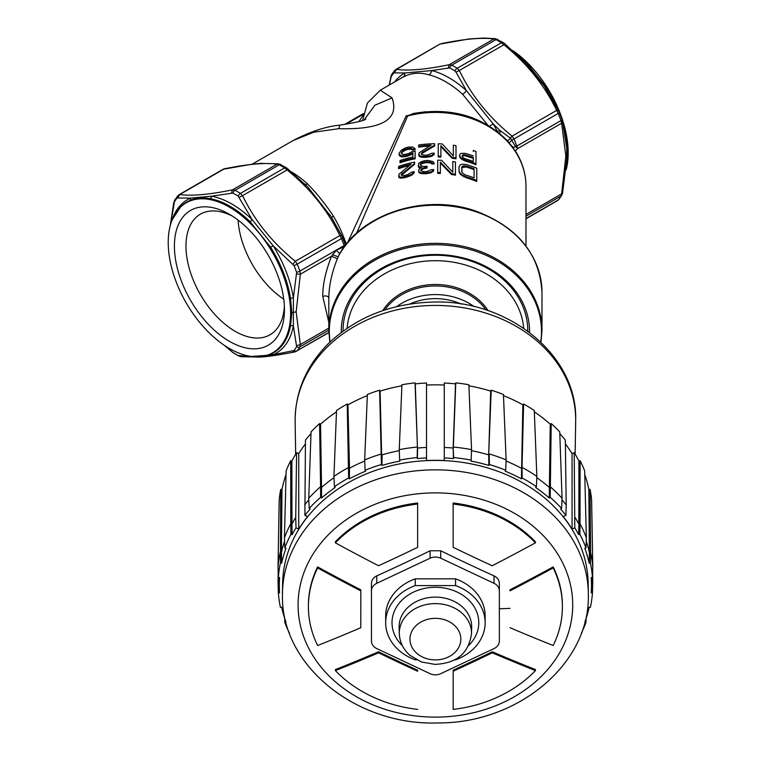<?xml version="1.0" encoding="UTF-8"?>
<svg xmlns="http://www.w3.org/2000/svg" width="761" height="761" viewBox="0 0 761 761"><rect width="100%" height="100%" fill="white"/><g stroke="black" fill="none" stroke-linecap="round" stroke-linejoin="round"><path stroke-width="1.14" d="M252.291 164.119L292.956 140.642L313.656 132.243L338.807 128.676C381.841 129.817 399.601 119.563 392.086 97.912L380.329 90.198L367.458 102.973L362.578 120.428M262.241 163.33L260.167 163.434M346.255 244.176A87.03 50.245 -120 0 0 333.489 216.229C325.299 203.91 316.624 193.113 307.444 183.829A87.03 50.245 -120 0 0 291.986 172.214M425.028 111.734L406.184 115.872L347.739 242.359M380.329 90.198L402.265 77.527A87.03 50.245 60 0 1 402.921 77.156C410.845 72.875 419.52 72.095 428.966 74.835A87.03 50.245 60 0 1 462.602 94.25L487.734 125.023M358.792 121.712L363.007 115.425M392.086 97.912L374.935 105.218L364.31 119.629M338.807 128.676L339.815 125.146C357.775 122.236 366.402 120.105 365.708 118.735L365.708 118.735M172.252 219.587L180.871 206.497A86.963 50.207 60 0 1 189.736 200.543C195.967 197.812 202.816 197.204 210.283 198.707A86.963 50.207 60 0 1 250.074 221.679L270.621 247.239A86.963 50.207 60 0 1 290.512 298.521L291.844 312.809L290.512 325.917A86.963 50.207 60 0 1 270.621 354.217L267.558 355.339L251.263 356.443A86.554 49.969 -120 0 0 290.626 313.151A86.554 49.969 -120 0 0 240.533 214.726A86.554 49.969 -120 0 0 172.252 219.587A86.554 49.969 -120 0 0 168.219 242.483A86.554 49.969 -120 0 0 251.263 356.443M284.433 309.575A77.793 44.918 60 0 1 229.422 341.337A77.793 44.918 60 0 1 174.412 246.06A77.793 44.918 60 0 1 229.422 214.298A77.793 44.918 60 0 1 284.433 309.575M170.588 224.381L174.431 201.817A3.548 2.768 -148.2 0 1 174.697 200.01L173.965 203.111M305.209 184.371A5.327 2.121 132.2 0 0 307.444 183.829M333.489 216.229L331.558 217.313L307.844 187.044L304.695 183.924M342.602 237.603A97.693 56.4 60 0 1 345.209 244.329A3.548 0.856 160.1 0 1 345.266 244.414L341.794 235.767L339.863 235.549L341.442 238.583A3.548 0.647 -22.5 0 0 342.602 237.537A3.548 0.647 -22.5 0 0 342.555 237.48L331.539 217.304M406.184 115.872L407.639 115.976L356.605 233.189M459.444 173.099L459.007 170.797L460.338 174.355L466.113 177.713A90.588 73.96 0 0 1 476.767 181.489L476.767 169.189M440.353 162.968L451.454 174.497A90.588 73.96 0 0 1 455.449 175.163L455.449 174.269A91.653 74.835 180 0 0 451.454 173.613L440.353 162.093L440.353 172.566A91.653 74.835 180 0 0 437.689 172.481L437.689 160.181A91.653 74.835 0 0 1 441.684 160.333L452.785 172.243L452.785 161.513A91.653 74.835 0 0 1 455.449 161.969L455.449 174.269M437.689 172.481L437.689 173.356A90.588 73.96 0 0 1 440.353 173.441L440.353 172.566M452.785 162.397L452.785 172.243M431.915 163.957A90.588 73.96 0 0 1 434.141 163.91L434.141 163.044A91.653 74.835 180 0 0 431.915 163.092L430.583 162.093L427.473 161.741A91.653 74.835 180 0 0 424.809 161.96L421.708 162.825L420.367 164.043L420.367 165.089L421.708 163.71L424.809 162.835A90.588 73.96 0 0 1 427.473 162.616L430.583 162.959L431.915 163.957L431.915 163.092M420.814 170.892L422.593 169.094L425.256 168.295A90.588 73.96 0 0 1 427.035 168.143L427.035 167.277A91.653 74.835 180 0 0 425.256 167.42L422.593 168.219L420.814 170.007M418.598 170.845L419.035 172.709L420.814 173.508L425.703 173.755A90.588 73.96 0 0 1 426.588 173.679L431.468 172.614L433.694 170.464L433.694 169.589L431.468 171.739L426.588 172.804A91.653 74.835 180 0 0 425.703 172.88L420.814 172.623L419.035 171.824L418.598 170.845L419.035 169.208L421.708 167.277L418.598 166.393L418.598 163.52L420.814 161.893L424.372 160.695A91.653 74.835 0 0 1 427.92 160.4L432.809 161.494L434.141 163.044M418.15 165.422L418.598 167.277L420.405 168.019M401.275 175.372L414.602 164.309L414.602 162.997M398.612 175.867L399.059 177.713L400.838 178.141L405.271 177.541A90.588 73.96 0 0 1 407.049 177.047L411.939 175.068L414.155 172.509L414.155 171.615L411.939 174.164L407.049 176.133A91.653 74.835 180 0 0 405.271 176.619L400.838 177.199L399.059 176.761L399.059 174.145L411.045 164.157A91.653 74.835 180 0 0 398.612 167.753L398.612 166.45A91.653 74.835 0 0 1 414.602 162.103L414.602 163.415L401.275 174.431M398.612 167.753L398.612 168.704A90.588 73.96 0 0 1 409.294 165.47M473.313 151.401L473.313 150.45A91.653 74.835 0 0 1 475.977 151.477L475.977 163.786A91.653 74.835 180 0 0 465.323 160.152L461.328 158.06L459.549 155.815L459.996 154.083L461.328 153.351L465.323 153.341A91.653 74.835 0 0 1 473.313 155.948M459.549 155.815L459.996 157.603L461.328 158.963L465.323 161.075A90.588 73.96 0 0 1 475.977 164.756L475.977 163.786M440.895 146.588L451.996 158.174A90.588 73.96 0 0 1 455.991 158.859L455.991 157.965A91.653 74.835 180 0 0 451.996 157.289L440.895 145.712L440.895 156.186A91.653 74.835 180 0 0 438.231 156.091L438.231 143.781A91.653 74.835 0 0 1 442.227 143.953L453.328 155.929L453.328 145.189A91.653 74.835 0 0 1 455.991 145.655L455.991 157.965M438.231 156.091L438.231 156.956A90.588 73.96 0 0 1 440.895 157.061L440.895 156.186M453.328 146.083L453.328 155.929M421.356 154.416L422.25 153.256L434.683 145.931L434.683 145.056L422.25 152.371L421.356 153.532M418.693 154.426L419.14 156.29L420.919 157.089L425.351 157.375A90.588 73.96 0 0 1 427.13 157.232L432.02 156.186L434.236 154.045L434.236 153.18L432.02 155.32L427.13 156.357A91.653 74.835 180 0 0 425.351 156.5L420.919 156.205L419.14 155.406L419.14 152.79L431.126 145.132A91.653 74.835 180 0 0 418.693 146.312L418.693 144.999A91.653 74.835 0 0 1 434.683 143.743L434.683 145.056M418.693 146.312L418.693 147.196A90.588 73.96 0 0 1 429.451 146.083M400.048 161.846L400.048 162.787A90.588 73.96 0 0 1 415.145 158.792L415.145 157.898A91.653 74.835 180 0 0 400.048 161.846L400.048 160.533A91.653 74.835 0 0 1 412.919 157.032L412.919 152.837L408.486 154.902A91.653 74.835 180 0 0 405.822 155.605L401.38 155.9L399.154 154.293L399.154 153.246L401.38 150.136L405.822 147.748A91.653 74.835 0 0 1 408.486 147.044L412.919 147.082L415.145 148.737A91.653 74.835 180 0 0 412.481 149.27L411.587 148.414L408.486 148.357A91.653 74.835 180 0 0 405.822 149.061L402.712 150.764L401.38 152.761M399.154 154.293L399.154 155.244L401.38 156.842L405.822 156.528A90.588 73.96 0 0 1 408.486 155.815L412.919 153.741L412.919 157.032M401.38 153.693L402.712 151.696L405.822 149.984A90.588 73.96 0 0 1 408.486 149.27L411.587 149.308L412.481 150.164A90.588 73.96 0 0 1 415.145 149.632L415.145 148.737M497.085 131.32L500.167 130.607L510.412 138.093L507.625 140.985C482.75 116.205 451.33 107.035 413.385 113.494L407.639 115.976A90.588 73.96 180 0 1 525.984 186.378L525.984 246.031M507.378 140.718L515.387 151.068C522.388 162.074 525.918 173.841 525.984 186.378M413.394 113.484L413.908 113.379M509.195 142.802L511.925 139.948A3.548 0.647 -22.5 0 0 513.998 138.959L512.096 136.114L510.412 138.093L515.359 146.236C514.379 148.338 512.391 147.273 509.385 143.039M515.292 150.925L517.67 148.604L515.359 146.236A3.548 0.847 160 0 0 516.595 145.627L516.034 146.863M462.602 94.25A5.327 2.121 132.2 0 0 466.379 90.578L493.223 123.957L500.167 130.607L499.815 133.508M489.561 126.117L493.223 123.957A89.693 51.786 -120 0 1 497.247 131.244L497.466 131.615M394.312 70.802A3.548 2.825 38.5 0 0 393.865 72.875L404.881 72.961L431.715 70.564A5.327 3.795 -76 0 1 428.966 74.835M455.991 72.124L466.379 90.578A89.693 51.786 -120 0 0 431.715 70.564L449.656 67.891A3.548 2.131 -61.9 0 1 451.777 65.161L449.304 64.685L493.841 38.973L496.001 39.629L451.777 65.161A99.463 57.427 60 0 1 457.19 68.281A3.548 1.969 121.9 0 0 454.964 70.963L455.991 72.124L459.349 70.488L457.19 68.281L501.413 42.759L503.887 44.775L459.349 70.488C471.42 95.544 489.009 117.422 512.096 136.114L556.643 110.393L558.222 113.427L513.998 138.959A99.463 57.427 60 0 1 516.595 145.627M402.921 77.156A5.327 4.347 61.5 0 0 404.881 72.961A89.693 51.786 -120 0 0 394.683 81.912M389.413 84.947L391.202 76.661A3.548 2.768 -148.2 0 1 391.468 74.854L389.109 85.127M557.49 200.619L558.869 199.43A3.548 2.825 -141.5 0 1 558.222 199.991L556.643 200.828M562.284 193.085L560.99 196.034L562.531 193.437L566.84 158.602L566.726 147.758M328.866 332.605L297.218 350.678A3.548 2.825 -141.5 0 1 293.984 350.545L273.085 354.759L252.138 356.624L238.193 355.53A3.548 2.131 118.1 0 0 238.65 355.929L233.227 352.8A3.548 1.969 -58.1 0 1 232.876 352.457L224.038 345.104M290.512 298.521A3.548 1.617 171.2 0 1 293.365 297.97L293.365 325.898A3.548 2.407 10.7 0 0 290.512 325.917M177.57 195.919A3.548 2.825 38.5 0 0 177.541 195.948A3.548 2.825 38.5 0 0 177.085 198.031L190.621 198.079L211.568 196.205L232.876 193.047A3.548 2.131 -61.9 0 1 235.006 190.317A99.463 57.427 60 0 1 240.419 193.437A3.548 1.969 121.9 0 0 238.193 196.119L252.138 219.625L273.085 245.689L293.984 265.522A3.548 0.647 -22.5 0 0 297.218 264.105L295.325 261.27L339.863 235.549C327.791 210.493 310.203 188.623 287.116 169.931L242.569 195.644L240.419 193.437L284.633 167.915L287.116 169.931L288.105 168.98M177.808 197.651L179.777 194.559L178.198 195.387M223.097 169.265L253.052 164.034L260.842 163.396L278.745 163.834L286.412 167.734A3.548 1.969 121.9 0 0 284.633 167.915A99.463 57.427 -120 0 0 279.22 164.785A3.548 2.131 -61.9 0 1 280.98 164.604M278.745 163.881L277.071 164.129L279.22 164.785L235.006 190.317L232.524 189.841L277.071 164.129C264.99 162.521 247.411 164.091 224.314 168.837L179.777 194.559C191.848 196.167 209.427 194.597 232.524 189.841L231.534 192.847M344.448 246.526L336.267 250.293L331.539 256.21L300.348 274.217L299.929 271.078L344.143 245.556L344.714 246.174M328.828 322.35L322.769 296.438C322.664 284.833 325.584 271.42 331.539 256.21L337.323 258.788L339.187 254.535M322.769 296.438C325.841 295.449 327.867 295.934 328.828 297.884C328.999 285.584 331.825 272.552 337.323 258.788M328.828 297.884L328.828 330.36A106.569 87.011 0 0 1 435.397 243.339A106.569 87.011 0 0 1 541.975 330.36L541.975 292.234A106.569 87.011 180 0 0 457.608 207.135A106.569 87.011 180 0 0 338.084 256.761L332.367 254.65M540.71 341.936A106.093 86.63 180 0 0 541.499 331.377A106.093 86.63 180 0 0 435.397 244.757A106.093 86.63 180 0 0 329.304 331.377A106.093 86.63 180 0 0 330.093 341.936M341.27 332.433A94.136 76.861 0 0 1 341.261 331.377A94.136 76.861 0 0 1 435.397 254.516A94.136 76.861 0 0 1 529.542 331.377A94.136 76.861 0 0 1 529.532 332.433M339.72 253.603L336.267 250.293M270.621 354.217A3.548 2.892 -113.3 0 1 273.085 354.759A88.666 51.187 -120 0 0 293.365 325.898L296.638 346.759A3.548 2.768 31.8 0 0 299.929 346.826L300.348 344.552L328.828 328.105M345.513 245.118L345.266 244.414A3.548 0.856 160.1 0 1 344.143 245.556A99.463 57.427 -120 0 0 341.442 238.583L297.218 264.105A99.463 57.427 60 0 1 299.929 271.078A3.548 0.856 160.1 0 1 296.638 272.371L293.365 297.97A88.666 51.187 -120 0 0 273.085 245.689L270.621 247.239M559.383 112.447A97.693 56.4 60 0 1 562.284 120L560.99 120.571L561.628 123.215L517.67 148.604L516.814 146.074L560.99 120.571A99.463 57.427 -120 0 0 558.222 113.427A3.548 0.647 -22.5 0 0 559.373 112.381A3.548 0.647 -22.5 0 0 559.335 112.333L544.144 85.746L524.852 62.174M557.746 108.947A86.963 50.207 -120 0 0 546.674 87.857L526.136 62.297A86.963 50.207 -120 0 0 516.319 53.784M439.868 44.109L396.548 69.403C408.628 71.011 426.208 69.441 449.304 64.685L448.315 67.691M566.327 167.781A86.963 50.207 -120 0 0 566.574 166.535L567.601 153.608L566.574 139.139A86.963 50.207 -120 0 0 564.044 127.154M566.127 169.903A86.554 49.969 -120 0 0 568.191 152.904A86.554 49.969 -120 0 0 512.724 50.511M525.984 214.421L561.628 193.846L565.851 156.091L561.628 123.215L562.446 120.457L566.755 148.357M466.113 177.713L466.113 176.78L462.108 174.925L459.444 172.205M459.007 170.797L459.007 166.868L460.338 164.804L462.108 164.186L466.113 164.481A91.653 74.835 0 0 1 476.767 168.21L476.767 180.509A91.653 74.835 180 0 0 466.113 176.78M463.887 176.818L463.887 175.905M462.108 175.829L462.108 174.925M460.338 174.355L460.338 173.451M464.334 174.45L466.113 175.211A91.653 74.835 0 0 1 474.103 177.884L474.103 168.723A91.653 74.835 180 0 0 466.113 166.05L463.002 165.984L461.67 167.477L462.108 172.566L464.334 174.45M461.67 171.406L462.108 167.458L466.113 166.973A90.588 73.96 0 0 1 474.103 169.684L474.103 177.884M462.108 167.458L462.108 166.545M463.002 166.897L463.002 165.984M464.334 166.726L464.334 165.812M466.113 166.973L466.113 166.05M451.454 174.497L451.454 173.613M431.468 163.453L431.468 162.578M430.583 162.959L430.583 162.093M429.699 162.74L429.699 161.865M427.473 162.616L427.473 161.741M424.809 162.835L424.809 161.96M422.593 163.339L422.593 162.454M421.708 163.71L421.708 162.825M420.814 164.347L420.814 163.463M420.367 165.089L422.593 166.383L425.256 166.374A91.653 74.835 0 0 1 427.035 166.221L427.035 167.277M425.256 168.295L425.256 167.42M422.593 169.094L422.593 168.219M421.708 169.732L421.708 168.847M420.814 170.531L423.04 171.567L425.256 171.606A91.653 74.835 0 0 1 427.035 171.463L431.468 169.646A91.653 74.835 0 0 1 433.694 169.589M433.247 171.52L433.247 170.645M431.468 172.614L431.468 171.739M429.699 173.213L429.699 172.338M426.588 173.679L426.588 172.804M425.703 173.755L425.703 172.88M422.593 173.812L422.593 172.928M420.814 173.508L420.814 172.623M419.035 172.709L419.035 171.824M419.482 167.934L419.482 167.049M418.598 167.277L418.598 166.393M402.169 174.041L402.169 173.099M401.275 174.963L403.501 175.572L405.718 175.182A91.653 74.835 0 0 1 407.496 174.707L411.939 172.072A91.653 74.835 0 0 1 414.155 171.615M413.708 173.651L413.708 172.757M411.939 175.068L411.939 174.164M410.16 176L410.16 175.087M407.049 177.047L407.049 176.133M405.271 177.541L405.271 176.619M402.607 178.084L402.607 177.151M400.838 178.141L400.838 177.199M399.059 177.713L399.059 176.761M459.996 156.699L459.996 157.603M465.323 161.075L465.323 160.152M463.097 160.2L463.097 159.287M461.328 158.963L461.328 158.06M473.313 161.446L473.313 157.517A91.653 74.835 180 0 0 464.876 154.787L463.544 154.692L462.212 155.663L462.659 157.346L464.876 158.716A91.653 74.835 0 0 1 473.313 161.446L473.313 158.478A90.588 73.96 0 0 0 464.876 155.71L464.876 154.787M462.212 156.566L463.544 155.605L464.876 155.71M462.212 156.443L462.212 155.663M462.659 155.9L462.659 154.987M463.544 155.605L463.544 154.692M451.996 158.174L451.996 157.289M422.25 153.256L422.25 152.371M421.356 154.055L423.582 155.101L425.799 155.158A91.653 74.835 0 0 1 427.577 155.016L432.02 153.218A91.653 74.835 0 0 1 434.236 153.18M433.789 155.101L433.789 154.226M432.02 156.186L432.02 155.32M430.241 156.776L430.241 155.91M427.13 157.232L427.13 156.357M425.351 157.375L425.351 156.5M422.688 157.394L422.688 156.509M420.919 157.089L420.919 156.205M419.14 156.29L419.14 155.406M401.38 153.284L402.712 154.426L405.822 154.293A91.653 74.835 0 0 1 408.486 153.589L412.034 151.715A91.653 74.835 0 0 1 415.145 151.097L415.145 157.898M410.702 155.016L410.702 154.103M408.486 155.815L408.486 154.902M405.822 156.528L405.822 155.605M403.596 156.918L403.596 155.986M401.38 156.842L401.38 155.9M400.048 156.243L400.048 155.301M412.481 150.164L412.481 149.27M411.587 149.308L411.587 148.414M410.255 149.089L410.255 148.186M408.486 149.27L408.486 148.357M405.822 149.984L405.822 149.061M404.043 150.764L404.043 149.831M402.712 151.696L402.712 150.764M401.818 152.761L401.818 151.829M284.357 306.103A69.622 40.2 60 0 1 270.012 334.783A69.622 40.2 60 0 1 216.362 316.129A69.622 40.2 60 0 1 185.969 246.06A69.622 40.2 60 0 1 200.39 214.183A69.622 40.2 60 0 1 232.39 216.105M238.088 220.091A69.622 40.2 -120 0 0 283.748 299.178M343.04 331.121A92.357 75.415 0 0 1 343.04 330.664A92.357 75.415 0 0 1 435.397 255.249A92.357 75.415 0 0 1 527.763 330.664A92.357 75.415 0 0 1 527.763 331.121M523.673 328.229A88.457 72.219 180 0 0 435.397 260.7A88.457 72.219 180 0 0 347.13 328.229M474.179 306.645A58.255 47.572 180 0 0 435.397 294.583A58.255 47.572 180 0 0 396.624 306.645M409.608 304.077A53.289 43.51 0 0 1 435.397 298.635A53.289 43.51 0 0 1 461.195 304.077M584.952 621.699A156.091 127.448 180 0 0 589.138 607.23L590.374 607.354A157.337 128.466 180 0 0 592.448 592.943L591.211 592.829A156.091 127.448 180 0 0 591.449 588.329A156.091 127.448 180 0 0 591.211 577.542L592.448 577.418A157.337 128.466 180 0 0 590.374 563.016L590.622 552.448A157.651 128.723 0 0 1 592.781 567.43L591.63 500.196A156.661 127.915 180 0 0 590.07 489.399L588.833 489.513A155.415 126.897 180 0 0 584.771 474.655M580.101 460.681L580.015 523.692A157.651 128.723 0 0 1 586.37 537.856L584.676 470.897A156.661 127.915 180 0 0 580.101 460.681L578.931 461.033A155.415 126.897 180 0 0 574.213 452.643L572.063 453.661A152.942 124.871 180 0 0 565.385 443.91M561.989 499.929A156.405 127.705 0 0 1 566.194 504.904L565.337 440.086A155.415 126.897 180 0 0 559.811 433.656M536.8 477.699A156.405 127.705 0 0 1 549.252 487.373L550.213 486.717A157.651 128.723 0 0 1 562.056 498.293L559.744 431.906A156.661 127.915 180 0 0 551.202 423.563L550.251 424.21A155.415 126.897 180 0 0 534.336 411.844M572.063 453.661L572.063 529.133A152.942 124.871 180 0 0 563.188 516.576L565.927 515.283A156.091 127.448 180 0 0 560.657 509.128L561.608 508.472A157.337 128.466 180 0 0 550.213 497.352L549.261 497.998A156.091 127.448 180 0 0 535.658 487.497L536.4 486.679L536.857 476.405L534.279 410.493A156.661 127.915 180 0 0 523.597 403.996L522.855 404.814A155.415 126.897 180 0 0 503.478 395.634M536.4 486.679A157.337 128.466 180 0 0 522.16 478.013L521.418 478.831A156.091 127.448 180 0 0 505.199 471.183L505.694 470.25A157.337 128.466 180 0 0 489.38 464.514L489.171 453.927A157.651 128.723 0 0 1 506.132 459.901L503.43 394.483A156.661 127.915 180 0 0 491.197 390.184L490.702 391.116A155.415 126.897 180 0 0 468.919 385.798M455.753 382.878L453.356 447.049A157.651 128.723 0 0 1 471.554 449.646L468.871 384.752A156.661 127.915 180 0 0 455.753 382.878L455.535 383.877A155.415 126.897 180 0 0 444.281 383.021L444.281 460.519A152.942 124.871 180 0 0 426.521 460.519L426.521 385.047A152.942 124.871 180 0 1 444.281 385.047L444.281 457.941A156.091 127.448 180 0 1 453.442 458.588L453.661 457.589A157.337 128.466 180 0 1 471.154 460.082L470.945 461.08A156.091 127.448 180 0 1 488.885 465.447L489.38 464.514M426.521 447.43L426.521 457.941A156.091 127.448 180 0 0 417.351 458.588L417.656 448.048A156.405 127.705 0 0 1 426.521 447.43L426.521 383.021A155.415 126.897 180 0 0 415.268 383.877L415.049 382.878A156.661 127.915 180 0 0 401.932 384.752L399.249 449.637A157.651 128.723 0 0 1 417.437 447.049L417.142 457.589A157.337 128.466 180 0 0 399.649 460.082L399.858 461.08A156.091 127.448 180 0 0 381.917 465.447L381.423 464.514A157.337 128.466 180 0 0 365.109 470.25L365.603 471.183A156.091 127.448 180 0 0 349.385 478.831L348.643 478.013A157.337 128.466 180 0 0 334.402 486.679L335.144 487.497A156.091 127.448 180 0 0 321.542 497.998L320.59 497.352A157.337 128.466 180 0 0 309.194 508.472L310.146 509.128A156.091 127.448 180 0 0 304.876 515.283L307.615 516.576A152.942 124.871 180 0 0 298.74 529.133L298.74 453.661L296.59 452.643A155.415 126.897 180 0 0 291.872 461.033L290.702 460.681A156.661 127.915 180 0 0 286.126 470.897L284.433 537.856A157.651 128.723 0 0 1 290.788 523.692L290.93 534.298A157.337 128.466 180 0 0 284.833 547.92L286.003 548.262A156.091 127.448 180 0 0 281.656 563.14L280.419 563.016A157.337 128.466 180 0 0 278.355 577.418L279.591 577.542A156.091 127.448 180 0 0 279.354 588.329A156.091 127.448 180 0 0 279.591 592.829L278.355 592.943A157.337 128.466 180 0 0 280.419 607.354L281.656 607.23A156.091 127.448 180 0 0 285.851 621.699M401.884 385.798A155.415 126.897 180 0 0 380.1 391.116L379.606 390.184A156.661 127.915 180 0 0 367.373 394.483L364.671 459.891A157.651 128.723 0 0 1 381.632 453.927L380.1 391.116M367.325 395.634A155.415 126.897 180 0 0 347.948 404.814L347.206 403.996A156.661 127.915 180 0 0 336.524 410.493L333.946 476.405L334.402 486.679M336.467 411.844A155.415 126.897 180 0 0 320.552 424.21L319.601 423.563A156.661 127.915 180 0 0 311.049 431.906L308.747 498.293A157.651 128.723 0 0 1 320.59 486.726L320.59 497.352M310.992 433.656A155.415 126.897 180 0 0 305.465 440.086L304.876 515.283M305.418 443.91A152.942 124.871 180 0 0 298.74 453.661M286.031 474.655A155.415 126.897 180 0 0 281.97 489.513L280.733 489.399A156.661 127.915 180 0 0 279.173 500.196L278.022 567.43A157.651 128.723 0 0 1 280.181 552.448L281.418 552.562L281.97 489.513M278.193 572.729L278.022 582.431L279.173 582.317M279.354 588.329L279.049 578.084A156.405 127.705 0 0 1 279.03 577.485M280.733 489.399L280.419 563.016M281.656 563.14L281.418 552.562A156.405 127.705 0 0 1 284.566 541.157M290.702 460.681L290.788 523.692L291.958 524.034L291.872 461.033M298.74 529.133L296 527.839A156.091 127.448 180 0 0 292.1 534.65L291.958 524.034A156.405 127.705 0 0 1 295.725 517.461L296.59 452.643M296 527.839L295.725 517.461M304.609 504.904A156.405 127.705 0 0 1 308.814 499.929M319.601 423.563L320.59 486.717L321.551 487.373L320.552 424.21M321.542 497.998L321.551 487.373A156.405 127.705 0 0 1 334.003 477.699M333.946 476.415A157.651 128.723 0 0 1 348.757 467.397L349.499 468.215L347.948 404.814M347.206 403.996L348.643 478.013M349.385 478.831L349.499 468.215A156.405 127.705 0 0 1 364.719 461.014M379.606 390.184L381.423 464.514M381.917 465.447L382.127 454.859A156.405 127.705 0 0 1 399.287 450.674M415.049 382.878L417.437 447.049L415.268 383.877M444.281 447.43A156.405 127.705 0 0 1 453.147 448.048L453.442 458.588M455.535 383.877L453.147 448.048L453.661 457.589M471.516 450.674A156.405 127.705 0 0 1 488.676 454.859L488.885 465.447M490.702 391.116L488.676 454.859L491.197 390.184M506.084 461.014A156.405 127.705 0 0 1 521.304 468.215L522.046 467.397L523.597 403.996M522.855 404.814L521.418 478.831M522.16 478.013L522.046 467.397A157.651 128.723 0 0 1 536.857 476.415M550.251 424.21L549.261 497.998M550.213 497.352L551.202 423.563M565.927 515.283L566.194 504.904M574.213 452.643L574.802 527.839L572.063 529.133M575.069 517.461A156.405 127.705 0 0 1 578.845 524.034L578.702 534.65A156.091 127.448 180 0 0 574.802 527.839M578.931 461.033L578.845 524.034L580.015 523.692L579.863 534.298L578.702 534.65M586.236 541.157A156.405 127.705 0 0 1 589.385 552.562L589.138 563.14A156.091 127.448 180 0 0 584.8 548.262L585.97 547.92A157.337 128.466 180 0 0 579.863 534.298M588.833 489.513L589.385 552.562L590.622 552.448L590.07 489.399M591.773 577.485A156.405 127.705 0 0 1 591.754 578.084L591.449 588.329M591.63 582.317L592.781 582.431L592.61 572.729M581.385 633.095A157.337 128.466 180 0 0 585.97 622.45L584.848 622.118M590.374 563.016L589.138 563.14M417.351 458.588L417.142 457.589M292.1 534.65L290.93 534.298M285.955 622.118L284.833 622.45A157.337 128.466 180 0 0 289.418 633.095M282.464 594.731A152.942 124.871 0 0 1 282.474 593.18L282.616 583.639A152.79 124.756 0 0 1 435.397 460.424A152.79 124.756 0 0 1 588.186 583.639L588.329 593.18A152.942 124.871 0 0 1 588.339 594.731M284.671 618.312L284.833 622.45M278.355 592.943L278.022 582.431M278.355 577.418L278.022 567.43M284.833 547.92L284.433 537.856M308.747 498.293L309.194 508.472M365.109 470.25L364.671 459.891M399.649 460.082L399.249 449.637M471.554 449.637L471.154 460.082M505.694 470.25L506.132 459.891M562.056 498.293L561.608 508.472M586.37 537.856L585.97 547.92M592.448 577.418L592.781 567.43M592.448 592.943L592.781 582.431M585.97 622.45L586.132 618.312M553.171 567.925A127.001 103.696 0 0 1 562.398 606.726L562.398 605.689A127.001 103.696 180 0 0 553.171 566.897A1138.389 569.114 144.7 0 1 510.013 589.813L510.013 590.84A1140.168 570.008 -35.3 0 0 553.171 567.925L553.171 566.897M360.809 590.869L360.809 589.842A1138.389 569.19 -144.7 0 1 317.622 566.916A127.001 103.696 180 0 0 308.405 605.689L308.405 606.726A127.001 103.696 0 0 1 317.622 567.944A1140.168 570.084 35.3 0 0 360.809 590.869L360.79 627.72A1140.168 570.008 144.7 0 1 317.632 645.528A127.001 103.696 0 0 1 308.405 606.726M510.003 608.381A1138.532 657.323 -0 0 1 499.349 608.762L499.349 583.411C499.216 580.063 497.437 577.551 494.013 575.868A1136.734 568.543 -144.8 0 1 440.724 550.783L430.079 550.783A1136.734 568.543 144.8 0 1 376.79 575.868C373.366 577.551 371.587 580.063 371.454 583.411L371.454 608.762M417.637 504.048L417.637 503.021A127.001 103.696 180 0 0 335.363 541.813L335.363 542.85A127.001 103.696 0 0 1 417.637 504.048L417.637 547.33A1137.866 569.114 144.8 0 1 378.531 565.746A1140.168 570.151 -144.7 0 1 335.363 542.85M535.421 542.831L535.421 541.794A127.001 103.696 180 0 0 453.137 503.011L453.137 504.048A127.001 103.696 0 0 1 535.421 542.831A1140.168 570.084 144.7 0 1 492.224 565.746A1137.866 568.743 -144.7 0 1 453.147 547.302L453.137 504.048M510.013 590.84L510.013 589.813M562.398 606.726A127.001 103.696 0 0 1 553.18 645.499A1140.168 570.084 -144.7 0 1 509.984 627.692M378.578 651.787A1138.389 569.19 144.7 0 1 335.382 669.585L335.382 670.622A1140.168 570.084 -35.3 0 0 378.578 652.814A1137.866 568.743 35.3 0 0 417.656 671.259L417.656 670.232A1136.087 567.858 -144.7 0 1 378.578 651.787L378.578 652.814M492.272 651.787A1136.087 568.22 144.8 0 1 453.166 670.203L453.166 671.231A1137.866 569.114 -35.2 0 0 492.272 652.814A1140.168 570.151 35.3 0 0 535.44 670.603L535.44 669.575A1138.389 569.266 -144.7 0 1 492.272 651.787L492.272 652.814M317.622 566.916L317.622 567.944M371.454 590.84L371.454 641.057A10.654 8.704 180 0 0 376.79 648.591L430.079 673.685A10.654 8.704 180 0 0 440.724 673.685L494.013 648.591A10.654 8.704 180 0 0 499.349 641.057L499.349 590.84A10.654 8.704 180 0 0 494.013 583.297L440.724 558.213A10.654 8.704 180 0 0 430.079 558.213L376.79 583.297A10.654 8.704 180 0 0 371.454 590.84L371.454 583.411M417.656 671.259L417.656 670.232M417.665 709.404A127.001 103.696 0 0 1 335.382 670.622M535.44 670.603A127.001 103.696 0 0 1 453.166 709.395L453.166 671.231M454.184 659.844L455.544 659.844A49.731 40.609 180 0 0 485.138 622.717L485.138 615.944A49.731 40.609 180 0 0 455.544 578.826L415.259 578.826A49.731 40.609 180 0 0 385.665 615.944L385.665 622.717A49.731 40.609 180 0 0 415.259 659.844L416.619 659.844M415.259 578.826L415.259 585.59A49.731 40.609 180 0 0 385.665 622.717M485.138 622.717A49.731 40.609 180 0 0 455.544 585.59L455.544 578.826M455.544 585.59L415.259 585.59M454.964 70.963A97.693 56.4 -120 0 0 449.656 67.891M394.579 72.495L396.548 69.403M393.865 72.875A97.693 56.4 -120 0 0 391.202 76.661M390.745 77.955L390.593 77.308M525.984 218.597L558.222 199.991A99.463 57.427 -120 0 0 560.99 196.034L525.984 216.248M251.025 356.414A88.666 51.187 -120 0 0 252.138 356.624A3.548 2.606 100.3 0 0 252.053 356.548M296.78 274.017L300.348 274.217L296.153 311.801L291.844 312.809M250.074 221.679A3.548 1.275 134.2 0 0 252.138 219.625A88.666 51.187 -120 0 0 211.568 196.205A3.548 2.606 -79.7 0 1 210.283 198.707M189.736 200.543A3.548 2.892 66.7 0 0 190.621 198.079A88.666 51.187 -120 0 0 172.157 219.805M177.085 198.031A97.693 56.4 -120 0 0 174.431 201.817M286.764 168.076A3.548 1.969 121.9 0 0 286.412 167.734L307.844 187.044M239.211 197.28L242.569 195.644C254.64 220.7 272.229 242.578 295.325 261.27L292.937 264.124M296.153 311.801L300.348 344.552L296.78 345.656M328.857 332.405L297.218 350.678A99.463 57.427 60 0 0 299.929 346.826L328.828 330.141M232.876 352.457A97.693 56.4 -120 0 0 238.193 355.53M239.211 355.91L240.895 356.662M295.325 351.696L292.937 351.116M293.984 350.545A97.693 56.4 -120 0 0 296.638 346.759M296.638 272.371A97.693 56.4 -120 0 0 293.984 265.522M238.193 196.119A97.693 56.4 -120 0 0 232.876 193.047M562.446 120.457L558.574 110.611L556.643 110.393C544.572 85.337 526.983 63.467 503.887 44.775L504.885 43.824L527.592 65.037M525.157 62.45A3.548 1.275 134.2 0 0 526.136 62.297M546.674 87.857L545.837 88.266M503.535 42.92A3.548 1.969 121.9 0 0 503.192 42.578L495.525 38.687L483.501 38.05L468.976 38.973L439.848 44.128M503.183 42.578A3.548 1.969 121.9 0 0 501.413 42.759A99.463 57.427 -120 0 0 496.001 39.629A3.548 2.131 -61.9 0 1 497.761 39.448M495.516 38.725L493.841 38.973C481.77 37.365 464.191 38.935 441.095 43.681L441.646 43.463M394.341 70.763A3.548 2.825 38.5 0 0 394.322 70.792L391.468 74.844M567.601 153.608L565.851 156.091M566.07 139.72A3.548 1.617 171.2 0 1 566.574 139.139M363.206 114.293L345.951 124.252M382.707 310.669A59.32 48.438 0 0 1 435.397 284.481A59.32 48.438 0 0 1 488.096 310.669M384.79 309.974A58.255 47.572 0 0 1 435.397 285.965A58.255 47.572 0 0 1 486.013 309.974M575.126 454.146L575.677 421.546A140.29 114.54 180 0 0 575.687 419.977A140.29 114.54 180 0 0 435.397 305.437A140.29 114.54 180 0 0 295.116 419.977A140.29 114.54 180 0 0 295.125 421.546L295.677 454.146M282.474 593.18A152.942 124.871 0 0 1 435.397 469.851A152.942 124.871 0 0 1 588.329 593.18L588.339 594.817C590.003 663.877 518.022 723.226 438.669 722.921C357.042 726.251 280.647 665.951 282.464 594.817L282.474 593.18M298.084 604.995A137.322 112.124 0 0 1 435.397 492.881A137.322 112.124 0 0 1 572.719 604.995A137.322 112.124 180 0 1 435.397 717.119A137.322 112.124 180 0 1 298.084 604.995M376.79 575.868L376.79 583.297M430.079 558.213L430.079 550.783M440.724 550.783L440.724 558.213M494.013 583.297L494.013 575.868M402.36 645.689A43.396 35.434 0 0 1 392.01 622.717A43.396 35.434 0 0 1 435.397 587.283A43.396 35.434 0 0 1 478.793 622.717A43.396 35.434 0 0 1 468.443 645.689M399.316 633.808L399.125 627.473A36.29 29.631 0 0 1 399.106 626.75A36.29 29.631 0 0 1 435.397 597.119A36.29 29.631 0 0 1 471.687 626.75A36.29 29.631 0 0 1 471.677 627.473L471.487 633.808C468.034 657.827 451.235 663.468 435.064 664.401L421.461 661.984L410.046 655.392C403.34 649.552 399.763 642.351 399.316 633.808A36.1 29.47 0 0 1 399.306 633.076A36.1 29.47 0 0 1 435.397 603.606A36.1 29.47 0 0 1 471.497 633.076A36.1 29.47 0 0 1 471.487 633.808M409.96 639.126A25.446 20.775 180 0 0 435.397 659.901A25.446 20.775 180 0 0 460.843 639.126A25.446 20.775 180 0 0 435.397 618.351A25.446 20.775 180 0 0 409.96 639.126M292.947 140.642C309.889 131.729 325.508 126.564 339.806 125.137M173.774 202.455L170.283 225.475M341.794 235.767L329.884 214.669M557.594 200.552L525.984 218.807M178.93 194.768L174.697 200M178.825 194.826L223.192 169.208M328.828 330.36L329.808 342.212M541.975 330.36L540.995 342.212M541.975 292.234C539.749 254.041 517.689 226.997 475.796 211.101C425.646 193.113 361.703 213.232 339.178 254.526M238.65 355.929L240.895 356.7L259.834 357.08C266.94 356.785 278.593 355.083 294.773 351.943L296.571 351.249M233.227 352.8L223.696 344.866M224.866 168.6L223.068 169.284M558.574 110.611L544.144 85.746M504.895 43.815L503.192 42.578M439.963 44.052L395.596 69.67M394.322 70.802L395.71 69.612M566.831 158.906L566.802 159.705M558.869 199.43L561.884 195.111M363.339 113.608L344.552 124.462M575.687 419.882C577.352 354.055 506.541 298.588 431.42 302.127C390.536 303.601 356.367 317.261 328.895 343.097C306.854 365.033 295.591 390.631 295.116 419.882L295.116 420.272"/></g></svg>
